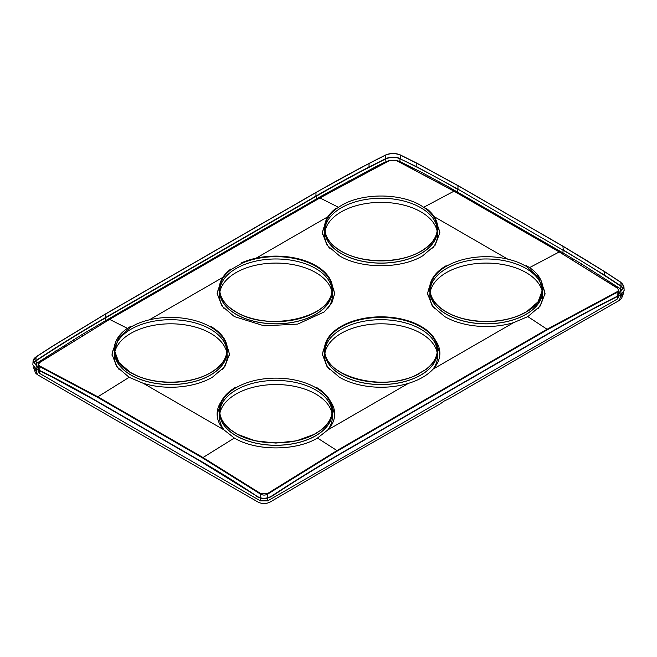 <?xml version="1.0" encoding="UTF-8"?>
<svg xmlns="http://www.w3.org/2000/svg" width="657" height="657" viewBox="0 0 657 657"><rect width="100%" height="100%" fill="white"/><g stroke="black" fill="none" stroke-linecap="round" stroke-linejoin="round"><path stroke-width="0.99" d="M431.805 279.8L427.493 293.424L432.232 305.957L444.699 316.584A58.793 33.942 180 0 0 513.634 322.62L527.834 316.6M326.628 219.077L322.316 232.701L327.055 245.233L339.521 255.86C361.161 269.017 401.016 269.017 422.656 255.86L435.123 245.233L439.862 232.701L435.55 219.077M221.45 279.8L217.138 293.424L221.877 305.957L234.344 316.584L264.089 325.831L297.736 324.098L324.18 311.96L331.785 303.14L334.684 293.424L330.381 279.808M116.264 340.54L111.961 354.148L116.7 366.68L129.166 377.315L143.366 383.351A58.793 33.942 180 0 0 212.31 377.307L224.768 366.68L229.507 354.148L225.195 340.523M326.619 340.531L322.316 354.148L327.055 366.68L339.521 377.307A58.793 33.942 180 0 0 408.457 383.351C419.166 380.05 427.387 375.311 433.119 369.111L513.634 322.62M427.617 294.952A58.662 33.868 180 0 1 429.735 286.624M437.619 225.901A58.662 33.868 180 0 1 439.738 234.237M332.442 286.624A58.662 33.868 180 0 1 334.561 294.96M227.265 347.348A58.662 33.868 180 0 1 229.383 355.675M143.366 383.351L223.881 429.834L234.344 438.038C256 451.195 295.839 451.178 317.479 438.047L327.942 429.834L408.457 383.351M223.881 429.834A58.793 33.942 180 0 1 217.138 414.871A58.793 33.942 180 0 1 221.45 401.255M217.262 416.407A58.662 33.868 180 0 1 219.381 408.071M322.439 355.683A58.662 33.868 180 0 1 324.558 347.348M542.797 286.624A58.662 33.868 180 0 1 544.916 294.96M434.655 308.839A56.436 32.579 180 0 1 429.85 294.862L429.957 292.439M430.22 291.848A56.436 32.579 180 0 1 467.768 264.886A56.436 32.579 180 0 1 526.167 272.622A56.436 32.579 180 0 1 542.312 291.848M542.575 292.439L542.682 294.862A56.436 32.579 180 0 1 537.869 308.847M322.439 234.237A58.662 33.868 180 0 1 324.558 225.901M329.469 248.108A56.436 32.579 180 0 1 324.673 234.138L324.78 231.716M325.043 231.124A56.436 32.579 180 0 1 362.59 204.163A56.436 32.579 180 0 1 420.989 211.899A56.436 32.579 180 0 1 437.135 231.124M437.398 231.716L437.505 234.138A56.436 32.579 180 0 1 432.708 248.108M217.262 294.96A58.662 33.868 180 0 1 219.381 286.624M224.292 308.831A56.436 32.579 180 0 1 219.495 294.862L219.602 292.439M219.865 291.848A56.436 32.579 180 0 1 257.413 264.886A56.436 32.579 180 0 1 315.812 272.622A56.436 32.579 180 0 1 331.957 291.848M332.22 292.439L332.327 294.862A56.436 32.579 180 0 1 327.531 308.831M112.084 355.683A58.662 33.868 180 0 1 114.203 347.348M114.688 352.571A56.436 32.579 180 0 1 152.235 325.609A56.436 32.579 180 0 1 210.642 333.345A56.436 32.579 180 0 1 226.78 352.571M227.043 353.162L227.15 355.585A56.436 32.579 180 0 1 222.345 369.562M119.122 369.562A56.436 32.579 180 0 1 114.318 355.585L114.425 353.162M332.442 408.071A58.662 33.868 180 0 1 334.561 416.407M219.865 413.294A56.436 32.579 180 0 1 257.413 386.332A56.436 32.579 180 0 1 315.812 394.069A56.436 32.579 180 0 1 331.957 413.294M332.22 413.885L332.327 416.308A56.436 32.579 180 0 1 327.531 430.278M224.292 430.278A56.436 32.579 180 0 1 219.495 416.308L219.602 413.885M437.619 347.348A58.662 33.868 180 0 1 439.738 355.683M329.469 369.554A56.436 32.579 180 0 1 324.673 355.585L324.78 353.162M325.043 352.571A56.436 32.579 180 0 1 362.59 325.609A56.436 32.579 180 0 1 420.989 333.345A56.436 32.579 180 0 1 437.135 352.571M437.398 353.162L437.505 355.585A56.436 32.579 180 0 1 432.708 369.554M542.436 293.112A56.247 32.472 180 0 1 506.407 321.708A56.247 32.472 180 0 1 446.489 314.35A56.247 32.472 180 0 1 430.097 293.104M437.258 232.381A56.247 32.472 180 0 1 401.23 260.985A56.247 32.472 180 0 1 341.312 253.627A56.247 32.472 180 0 1 324.919 232.381M332.081 293.104A56.247 32.472 180 0 1 296.052 321.708A56.247 32.472 180 0 1 236.134 314.35A56.247 32.472 180 0 1 219.742 293.104M226.903 353.827A56.247 32.472 180 0 1 190.875 382.431A56.247 32.472 180 0 1 130.957 375.073A56.247 32.472 180 0 1 114.564 353.836M332.081 414.559A56.247 32.472 180 0 1 296.052 443.155A56.247 32.472 180 0 1 236.134 435.796A56.247 32.472 180 0 1 219.742 414.559M437.258 353.827A56.247 32.472 180 0 1 401.23 382.431A56.247 32.472 180 0 1 341.312 375.073A56.247 32.472 180 0 1 324.919 353.827M38.122 370.055L38.098 371.23L39.634 373.406L260.361 500.839L267.76 500.839L617.366 299.001L618.902 296.824L618.878 295.781M35.93 368.667L36.225 368.823C55.631 378.218 74.898 388.435 94 399.481L199.178 460.204C220.785 472.728 237.571 483.306 256.953 496.257C261.338 498.901 266.077 498.934 271.169 496.363L280.03 490.582C301.185 476.916 319.532 465.649 340.802 453.355L551.149 331.916C574.39 318.489 597.599 306.022 620.775 294.517L619.592 300.282L549.983 339.981L449.232 398.635L444.346 400.942L440.346 403.768L338.749 461.937L269.986 502.12C266.036 504.009 262.086 504.009 258.135 502.12L37.408 374.687L35.47 372.938L33.491 367.033M619.592 300.282L621.514 298.549L623.329 293.778L620.545 296.939M620.922 294.443L618.82 292.997M38.18 367.403L36.143 368.782M33.983 362.861L36.225 360.718L45.078 354.936C65.207 341.895 85.459 329.486 105.851 317.709L316.206 196.271C340.203 182.432 361.687 170.902 385.831 158.871C390.923 156.916 395.662 156.883 400.047 158.772L399.817 161.466L421.318 172.216L447.992 186.613L510.21 222.46L510.119 223.462M501.324 217.327L501.234 218.329M492.43 212.195L492.348 213.197M483.544 207.062L483.453 208.064M474.658 201.937L474.568 202.939M465.772 196.804L465.682 197.806M447.992 186.613L447.91 187.565M439.106 181.685L439.024 182.58M430.212 176.889L430.138 177.719M421.318 172.216L421.244 172.988M412.424 167.675L412.35 168.381M403.529 163.273L403.455 163.897M389.527 160.456L384.575 162.304L384.649 162.903M384.575 162.304L375.681 166.771L375.755 167.428M269.083 227.191L269 226.304L322.332 195.54L375.681 166.771M366.787 171.337L366.852 172.027M357.893 175.994L357.958 176.725M348.998 180.741L349.072 181.504M340.112 185.578L340.186 186.383M331.218 190.514L331.292 191.343M322.332 195.54L322.406 196.402M313.446 200.648L313.52 201.535M304.552 205.781L304.634 206.668M295.666 210.913L295.749 211.8M286.781 216.046L286.854 216.925M277.895 221.179L277.968 222.058M269 226.304L260.115 231.436L260.188 232.323M260.115 231.436L251.229 236.569L251.303 237.456M251.229 236.569L242.334 241.702L242.417 242.589M242.334 241.702L233.449 246.835L233.531 247.722M233.449 246.835L224.563 251.968L224.637 252.846M224.563 251.968L215.677 257.092L215.751 257.979M215.677 257.092L211.226 259.663L211.316 260.542M456.878 191.672L456.796 192.673M386.135 162.148L385.536 158.698L368.971 167.092C352.341 175.633 334.651 185.307 315.91 196.098L316.017 192.526C334.314 181.981 352.004 172.315 369.078 163.519L385.56 155.175C390.488 153.138 395.407 153.106 400.327 155.068L416.784 163.265L416.891 166.829L400.047 158.772C418.23 167.51 437.488 177.727 457.822 189.43L457.297 192.961M416.891 166.829L458.019 189.2L457.913 185.644L416.497 163.084L400.031 154.888C395.309 153.015 390.578 153.048 385.848 154.986L369.365 163.338C352.283 172.134 334.585 181.808 316.288 192.353L105.933 313.8L52.864 346.075L36.373 356.751C32.489 359.798 32.489 362.492 36.381 364.84L35.905 368.979L32.85 364.824L33.072 361.169L36.127 365.333M623.05 288.456L620.775 286.206L611.93 280.334C595.447 269.518 579.137 259.449 563 250.145L458.019 189.2M256.953 496.257L198.981 460.426L93.606 399.596L52.478 377.225L35.905 368.979M385.536 158.698L385.56 158.69C390.488 156.662 395.415 156.629 400.327 158.592L400.343 158.6M400.327 155.068L400.327 158.592M271.169 496.363L271.44 496.544C266.512 499.189 261.585 499.156 256.673 496.437L256.657 496.429M385.56 155.175L385.56 158.69M271.464 496.528L288.029 485.794C304.659 475.134 322.349 464.376 341.09 453.527L551.445 332.081C570.227 321.273 587.908 311.599 604.506 303.074L621.095 294.673L624.15 290.41L623.928 286.756L620.873 282.403L621.095 286.05L623.255 288.07M316.937 199.564L315.91 196.098L105.555 317.545L105.933 313.8L52.609 346.231M35.371 364.249L36.455 363.411L35.93 360.545L52.494 349.803C69.092 339.168 86.773 328.418 105.555 317.545L105.605 320.641L211.226 259.663M33.778 362.492L35.93 360.545M563.295 249.98L562.909 246.252L457.822 185.463L416.678 163.076L400.212 154.88C395.366 152.95 390.521 152.982 385.667 154.978L369.185 163.33L316.107 192.345L105.752 313.791L52.675 346.067L36.192 356.751C34.049 358.344 33.014 359.822 33.072 361.169L36.127 356.915L35.905 360.562M562.942 253.963L563.033 252.961L581.314 263.794L620.545 288.899L621.095 286.05M563.189 246.424L458.011 185.701L563.197 246.301L604.341 271.415L620.808 282.239L623.928 286.756L620.873 291.026L621.095 294.673M621.07 286.033L604.522 275.152L563.394 250.038M563.542 253.249L563.451 254.259M572.428 258.456L572.337 259.499M210.79 372.667A56.239 32.472 0 0 0 226.961 350.674A56.239 32.472 0 0 0 210.503 326.915A56.239 32.472 0 0 0 136.672 324.032L130.965 326.915L130.669 326.414C108.709 338.462 108.709 360.627 130.669 372.675L136.418 375.574A56.658 32.71 180 0 0 210.798 372.675A56.658 32.71 0 0 0 210.798 326.414M235.847 387.137A56.658 32.71 180 0 0 230.829 430.08L235.847 433.398C256.715 446.078 295.108 446.078 315.976 433.398L321.002 430.08A56.658 32.71 0 0 0 315.976 387.137M415.405 375.574L426.179 369.357A56.658 32.71 0 0 0 421.153 326.414A56.658 32.71 0 0 0 341.024 326.414A56.658 32.71 0 0 0 341.024 372.675A56.658 32.71 0 0 0 415.405 375.574L415.405 375.574M132.328 373.595L136.418 375.574M336.335 208.762A56.239 32.472 0 0 0 324.862 229.227A56.239 32.472 0 0 0 341.032 251.22A56.658 32.71 0 0 1 335.998 208.285L336.335 208.762L341.32 205.469C362.032 192.879 400.146 192.879 420.858 205.469L425.843 208.762L426.171 208.285A56.658 32.71 0 0 1 421.153 251.229A56.239 32.472 -0 0 0 437.316 229.227A56.239 32.472 -0 0 0 425.843 208.762M542.493 289.951C541.951 298.434 536.498 305.76 526.117 311.935L520.41 314.81C498.992 324.64 465.328 323.326 446.415 311.927C436.034 305.76 430.581 298.434 430.039 289.951A56.239 32.472 0 0 1 446.497 266.192A56.239 32.472 0 0 1 520.328 263.309L526.035 266.192L526.331 265.691C548.291 277.739 548.291 299.904 526.331 311.952L538.034 301.842L542.493 289.951L538.485 277.098L526.035 266.192M446.202 265.691A56.658 32.71 0 0 0 446.202 311.952A56.658 32.71 0 0 0 520.582 314.851L526.331 311.952M447.819 312.847A56.239 32.472 0 0 0 520.328 314.99L524.615 312.904M563.287 246.482L589.058 261.888M458.118 189.257L563 250.145L563.024 252.953L554.648 248.116L554.565 249.118M437.069 354.599A56.149 32.415 180 0 1 400.565 382.514A56.149 32.415 180 0 1 341.385 375.032A56.149 32.415 180 0 1 325.108 354.599M324.944 351.791A56.149 32.415 180 0 1 359.864 322.102A56.149 32.415 180 0 1 420.792 329.19A56.149 32.415 180 0 1 437.233 351.791M331.892 415.323A56.149 32.415 180 0 1 295.387 443.237A56.149 32.415 180 0 1 236.208 435.755A56.149 32.415 180 0 1 219.931 415.323M219.767 412.514A56.149 32.415 180 0 1 254.686 382.826A56.149 32.415 180 0 1 315.615 389.913A56.149 32.415 180 0 1 332.056 412.514M114.589 351.791A56.149 32.415 180 0 1 149.509 322.102A56.149 32.415 180 0 1 210.437 329.19A56.149 32.415 180 0 1 226.879 351.791M226.714 354.599A56.149 32.415 180 0 1 190.218 382.514A56.149 32.415 180 0 1 131.03 375.032A56.149 32.415 180 0 1 114.753 354.599M219.767 291.067A56.149 32.415 180 0 1 254.686 261.379A56.149 32.415 180 0 1 315.615 268.467A56.149 32.415 180 0 1 332.056 291.067M331.892 293.876A56.149 32.415 180 0 1 295.387 321.79A56.149 32.415 180 0 1 236.208 314.309A56.149 32.415 180 0 1 219.931 293.876M437.069 233.153A56.149 32.415 180 0 1 400.565 261.067A56.149 32.415 180 0 1 341.385 253.586A56.149 32.415 180 0 1 325.108 233.153M324.944 230.344A56.149 32.415 180 0 1 359.864 200.656A56.149 32.415 180 0 1 420.792 207.743A56.149 32.415 180 0 1 437.233 230.344M542.247 293.876A56.149 32.415 180 0 1 505.742 321.79A56.149 32.415 180 0 1 446.563 314.309A56.149 32.415 180 0 1 430.286 293.876M430.121 291.067A56.149 32.415 180 0 1 465.041 261.379A56.149 32.415 180 0 1 525.97 268.467A56.149 32.415 180 0 1 542.411 291.067M540.736 279.816L545.039 293.424L540.3 305.965L527.842 316.6L547.601 329.617L617.268 292.291L618.763 290.263L617.268 288.078L559.173 251.902L453.995 191.179L396.245 160.456L389.626 160.505L320.025 197.888L109.67 319.335L39.987 362.368C38.172 363.781 38.172 365.037 39.987 366.138L97.827 396.812L97.548 397.313L202.726 458.036L260.459 494.08L260.402 497.784M37.408 367.846L36.455 363.411L82.355 334.397L105.605 320.641L105.695 321.528M554.648 248.116L510.21 222.477M37.942 362.434L38.254 364.504M46.819 356.636L46.934 357.712M55.697 350.937L55.804 351.996M64.583 345.336L64.682 346.37M73.469 339.817L73.559 340.827M82.355 334.397L82.445 335.374M91.241 329.067L91.323 330.011M100.127 323.827L100.209 324.739M109.013 318.678L109.095 319.557M117.907 313.545L117.981 314.432M126.793 308.412L126.867 309.299M135.679 303.279L135.761 304.166M144.565 298.147L144.647 299.034M153.459 293.014L153.533 293.901M162.345 287.889L162.419 288.768M171.231 282.756L171.313 283.635M180.117 277.624L180.199 278.511M189.011 272.491L189.085 273.378M197.897 267.358L197.971 268.245M206.783 262.225L206.865 263.112M519.096 227.593L519.014 228.595M527.99 232.726L527.899 233.728M536.876 237.859L536.785 238.861M545.762 242.983L545.671 243.985M581.314 263.802L581.215 264.87M590.2 269.255L590.093 270.356M599.085 274.848L598.97 275.973M607.963 280.572L607.84 281.713M616.849 286.427L616.701 287.577M435.55 340.531A58.793 33.942 180 0 1 439.862 354.148A58.793 33.942 180 0 1 433.119 369.111M330.381 401.255A58.793 33.942 180 0 1 334.684 414.871A58.793 33.942 180 0 1 327.942 429.834M434.178 216.67L507.746 259.137M256.115 258.168L327.999 216.67M149.254 319.869L222.822 277.394M127.507 328.401L109.489 319.335L319.844 197.888L338.429 207.267M129.158 377.315L97.827 396.812L203.005 457.535L202.726 458.036M109.399 319.516L39.798 362.36L38.237 364.676L39.732 366.647L97.548 397.313M319.754 198.069L389.445 160.497L396.426 160.448L454.192 191.171L559.362 251.894L529.476 267.662M39.732 362.533L38.237 364.676L38.131 369.751M39.987 366.138L39.675 370.499M39.634 373.406L39.675 370.811M260.361 500.839L260.402 498.055M396.327 160.398L399.817 161.466L399.743 162.065M316.403 198.94L316.485 199.818M617.366 299.001L617.334 296.553M617.325 296.241L617.013 291.782C618.828 290.649 618.828 289.359 617.013 287.922L617.268 288.078M559.452 252.066L617.202 287.906L618.763 290.263L618.869 295.469M457.625 192.099L457.535 193.101M369.078 163.519L368.971 167.092M316.017 192.526L105.67 313.972M33.671 368.15L36.455 371.246L35.93 368.988M562.909 246.252L604.407 271.587L604.522 275.152M317.479 438.047L336.975 450.571L267.374 493.645L260.755 493.604L203.005 457.535L234.344 438.038M617.013 291.782L547.33 329.124L336.975 450.571L337.246 451.063L267.662 494.13C265.256 495.411 262.857 495.394 260.459 494.08L260.755 493.604M267.374 493.645L267.719 497.842M231.157 269.485L230.829 269.009A56.658 32.71 0 0 0 235.847 311.952A56.658 32.71 0 0 0 315.976 311.952A56.658 32.71 0 0 0 315.976 265.691A56.658 32.71 0 0 0 241.595 262.792L241.85 263.309L231.157 269.485A56.239 32.472 0 0 0 219.684 289.951A56.239 32.472 0 0 0 235.855 311.944M341.024 251.229A56.658 32.71 0 0 0 421.153 251.229M425.843 369.538A56.239 32.472 0 0 0 437.316 350.674A56.239 32.472 0 0 0 420.858 326.915A56.239 32.472 0 0 0 358.927 320.033A56.239 32.472 0 0 0 324.862 350.674C323.622 375.837 381.421 392.032 415.232 375.533L425.843 369.538M426.179 369.357L425.925 369.365C433.144 363.781 436.946 357.556 437.316 350.674M342.642 373.57A56.239 32.472 0 0 0 415.15 375.714L419.437 373.628M230.886 430.056A56.239 32.472 180 0 1 219.684 411.397A56.239 32.472 180 0 1 236.142 387.638A56.239 32.472 0 0 1 315.68 387.638A56.239 32.472 0 0 1 332.138 411.397C331.769 418.279 327.966 424.504 320.747 430.089L320.665 430.261A56.239 32.472 0 0 0 332.138 411.397M321.002 430.08L315.762 433.382C295.067 445.98 256.756 445.98 236.06 433.382L231.075 430.089C223.856 424.504 220.054 418.279 219.684 411.397M314.202 434.384L296.455 440.822L275.858 443.073L255.269 440.806L237.538 434.334M209.181 373.57A56.239 32.472 180 0 1 136.672 375.714M130.965 326.915L118.515 337.821L114.507 350.674L118.966 362.557L130.677 372.667M237.464 312.847A56.239 32.472 0 0 0 297.646 319.097A56.239 32.472 0 0 0 332.138 289.951A56.239 32.472 0 0 0 315.68 266.192A56.239 32.472 0 0 0 241.85 263.309M342.642 252.124A56.239 32.472 0 0 0 419.536 252.124M430.039 289.951A56.239 32.472 0 0 0 446.21 311.944M604.407 271.587L620.619 282.247C624.511 285.343 624.511 288.111 620.627 290.534L620.873 291.026M457.732 185.529L416.784 163.265M562.794 252.822L562.704 253.824M337.246 451.063L547.601 329.617M619.592 293.441L620.545 288.899L621.736 289.86M267.76 500.839L267.719 498.105M36.455 371.246L37.408 374.687M106.056 320.386L106.138 321.273M423.732 207.259L453.995 191.179M226.961 350.674C226.419 359.157 220.966 366.483 210.593 372.65C191.672 384.049 158.008 385.363 136.59 375.533L130.883 372.659C120.502 366.475 115.049 359.149 114.507 350.674M332.138 289.951C333.666 317.093 267.884 332.442 236.06 311.927C225.68 305.76 220.226 298.434 219.684 289.951M437.316 229.227C436.774 237.711 431.321 245.036 420.94 251.204C400.236 263.81 361.941 263.81 341.238 251.204C330.857 245.036 325.404 237.711 324.862 229.227M623.329 293.778L623.501 292.693"/></g></svg>
